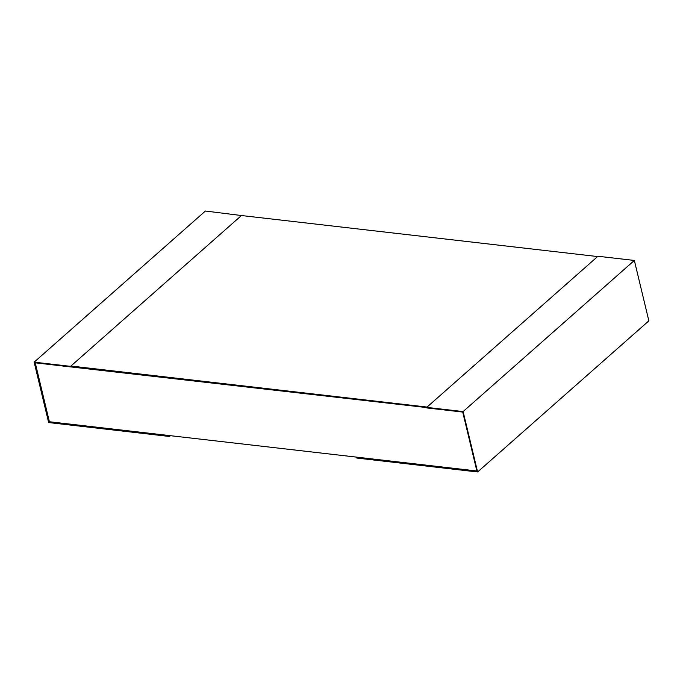<?xml version="1.0" encoding="UTF-8"?>
<svg xmlns="http://www.w3.org/2000/svg" width="683" height="683" viewBox="0 0 683 683"><rect width="100%" height="100%" fill="white"/><g stroke="black" fill="none" stroke-linecap="round" stroke-linejoin="round"><path stroke-width="1.02" d="M476.862 470.988L49.389 421.744L35.243 362.827M70.904 366.037L427.054 407.068L597.599 256.56L241.441 215.529L70.904 366.037L71.041 366.6L426.755 407.58L70.691 366.916L70.554 366.344L34.15 362.152L48.647 422.555L169.495 436.48L169.358 435.908L49.389 421.744M170.391 435.686L169.495 436.48M49.039 422.051L34.807 362.775L70.691 366.916M34.15 362.152L205.387 211.03L241.876 215.58M241.791 215.222L70.554 366.344M356.978 457.175L356.765 458.045L477.613 471.97L463.108 411.567L426.704 407.375L426.841 407.939L462.724 412.071L476.947 471.347L356.628 457.482M426.704 407.375L597.949 256.253L634.353 260.445L648.85 320.848L477.613 471.97M634.353 260.445L463.108 411.567"/></g></svg>
